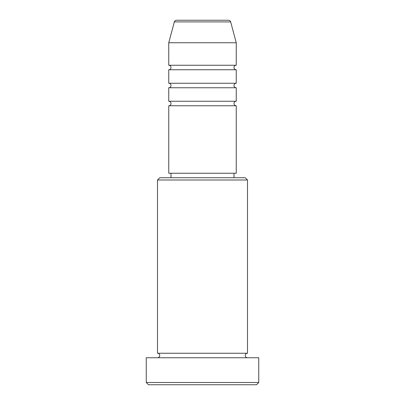 <?xml version="1.0" encoding="UTF-8"?>
<svg xmlns="http://www.w3.org/2000/svg" width="405" height="405" viewBox="0 0 405 405"><rect width="100%" height="100%" fill="white"/><g stroke="black" fill="none" stroke-linecap="round" stroke-linejoin="round"><path stroke-width="0.61" d="M230.668 21.916L174.332 21.916A2.248 2.248 0 0 1 176.504 20.25L228.496 20.25A2.248 2.248 0 0 1 230.668 21.916L236.252 42.748L168.748 42.748L168.748 65.251A2.248 2.248 0 0 1 171.001 67.498A2.248 2.248 0 0 1 168.748 69.751L168.748 83.248A2.248 2.248 0 0 1 171.001 85.501A2.248 2.248 0 0 1 168.748 87.748L168.748 101.25A2.248 2.248 0 0 1 171.001 103.498A2.248 2.248 0 0 1 168.748 105.751L168.748 173.249L236.252 173.249L236.252 105.751L168.748 105.751M236.252 42.748L236.252 65.251A2.248 2.248 0 0 0 233.999 67.498A2.248 2.248 0 0 0 236.252 69.751L236.252 83.248A2.248 2.248 0 0 0 233.999 85.501A2.248 2.248 0 0 0 236.252 87.748L236.252 101.25A2.248 2.248 0 0 0 233.999 103.498A2.248 2.248 0 0 0 236.252 105.751M157.499 180.002L159.752 177.749L245.248 177.749L247.501 180.002L157.499 180.002L157.499 353.251A2.248 2.248 0 0 1 159.752 355.499A2.248 2.248 0 0 1 157.499 357.752M256.502 384.75L148.498 384.75L146.251 382.502L258.749 382.502L256.502 384.75M247.501 180.002L247.501 353.251A2.248 2.248 0 0 0 245.248 355.499A2.248 2.248 0 0 0 247.501 357.752M236.252 87.748L168.748 87.748M236.252 101.25L168.748 101.25M171.001 173.249L171.001 177.749M233.999 173.249L233.999 177.749M247.501 353.251L157.499 353.251M258.749 382.502L258.749 357.752L146.251 357.752L146.251 382.502M174.332 21.916L168.748 42.748M236.252 65.251L168.748 65.251M236.252 69.751L168.748 69.751M236.252 83.248L168.748 83.248"/></g></svg>
